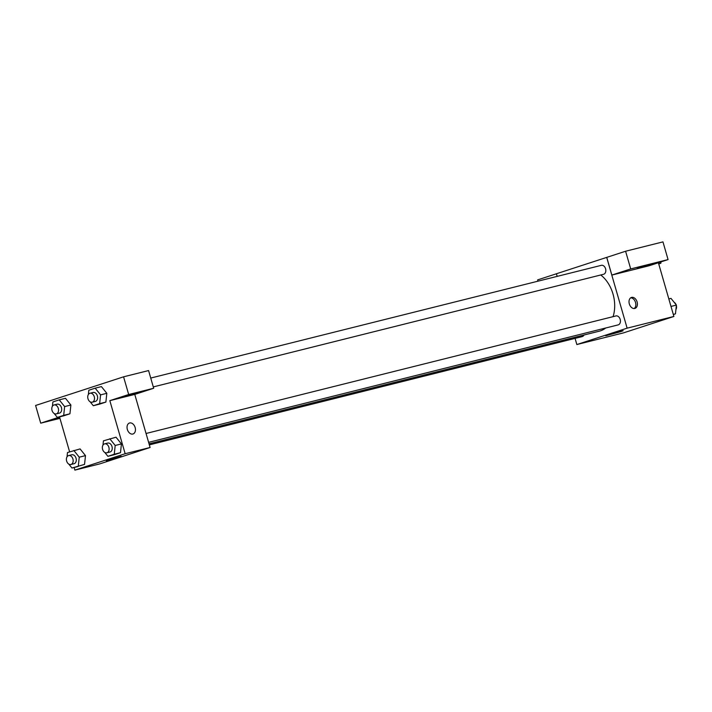 <?xml version="1.0" encoding="UTF-8"?>
<svg xmlns="http://www.w3.org/2000/svg" width="712" height="712" viewBox="0 0 712 712"><rect width="100%" height="100%" fill="white"/><g stroke="black" fill="none" stroke-linecap="round" stroke-linejoin="round"><path stroke-width="1.07" d="M658.386 262.737L673.89 316.466L623.614 332.842L576.845 344.546L575.073 338.378M557.176 276.381L556.419 273.764L606.749 257.379L611.848 275.072L649.219 265.727L668.07 259.577L630.707 268.931L611.848 275.072M537.987 281.178L537.613 279.896L556.419 273.773M620.588 331.703L605.752 335.744L614.367 332.931L623.16 330.724L620.588 331.703M606.695 257.388L627.121 328.161L673.89 316.466M627.121 328.161L576.845 344.546M631.615 297.402A5.758 4.014 -108 0 1 637.071 301.817A5.758 4.014 -108 0 1 634.997 308.403A5.758 4.014 -108 0 1 629.399 304.166A5.758 4.014 -108 0 1 631.428 297.456A5.758 4.014 -108 0 1 631.615 297.402M634.161 308.545A5.758 4.014 72 0 0 635.442 302.2A5.758 4.014 72 0 0 630.672 297.83M657.861 262.844L637.115 268.504L657.808 262.212L661.457 261.482L657.861 262.844M630.707 268.931L625.599 251.238L606.749 257.379M668.07 259.577L662.961 241.884L625.599 251.238M148.612 442.348L618.167 324.886A4.61 3.302 -104 0 0 620.25 319.608A4.61 3.302 -104 0 0 615.933 315.941L146.058 433.483M153.294 386.91L603.562 274.28A4.61 3.302 -104 0 0 605.583 268.78A4.61 3.302 -104 0 0 601.32 265.336L150.739 378.054M149.342 444.875L582.22 336.589A4.61 3.302 -104 0 0 584.027 335.005M149.039 443.816L599.326 331.178A31.141 22.312 -104 0 0 605.672 328.01M613.077 316.653A31.141 22.312 -104 0 0 613.014 294.047A31.141 22.312 -104 0 0 600.75 274.974M134.773 394.412L153.676 388.262L128.685 394.51L109.835 400.651L134.773 394.412L150.099 447.492L99.822 463.877L74.885 470.116L74.128 467.49M153.676 388.262L148.577 370.56L123.576 376.817L35.6 405.475L40.709 423.168L59.559 417.027L69.616 451.853M59.87 418.113L47.312 421.273L59.63 417.259M137.185 393.095L116.439 398.756L137.131 392.454L140.789 391.725L137.185 393.095M128.685 394.51L123.576 376.817M59.941 418.362L40.709 423.168M52.421 406.223L52.884 401.942L59.23 399.868L64.641 406.579L63.697 415.354L69.936 413.797L63.591 415.861L69.936 413.797L70.88 405.021L65.468 398.311L70.88 405.012M67.035 456.828L67.489 452.547L80.073 448.916L85.493 455.618L84.541 464.402L71.956 468.024L68.806 464.126M102.982 445.116L103.436 440.835L116.02 437.204L121.432 443.905M109.781 438.77L115.193 445.472L114.258 454.247L120.488 452.69L114.142 454.754L120.488 452.69L121.432 443.914L116.02 437.204M99.644 403.642L105.883 402.084L99.538 404.149L105.883 402.084L106.827 393.309L101.416 386.598L106.827 393.309L100.588 394.866L99.644 403.642L93.299 405.715L90.148 401.808M109.835 400.651L125.152 453.731L74.885 470.116M106.311 460.815L121.191 456.294L106.311 460.815M125.152 453.731L150.099 447.492M133.028 433.973A5.758 4.014 72 0 0 135.102 427.387A5.758 4.014 72 0 0 129.646 422.973A5.758 4.014 -108 0 1 135.102 427.387A5.758 4.014 -108 0 1 133.028 433.973A5.758 4.014 -108 0 1 127.43 429.737A5.758 4.014 -108 0 1 129.459 423.026A5.758 4.014 -108 0 1 129.646 422.973A5.758 4.014 72 0 0 129.459 423.026M102.813 450.011L102.546 449.183M114.258 454.247L107.904 456.321L104.753 452.414M106.844 452.796L109.96 452.013A4.61 3.302 -104 0 0 111.989 446.522A4.61 3.302 -104 0 0 107.726 443.078L104.611 443.852A4.61 3.302 -104 0 0 102.528 449.121A4.61 3.302 -104 0 0 106.844 452.796A4.61 3.302 -104 0 0 108.874 447.296A4.61 3.302 -104 0 0 104.611 443.852M115.193 445.472L121.432 443.914M107.904 456.321L114.142 454.754M66.875 461.723L66.599 460.895M73.843 450.474L79.246 457.184L78.311 465.959M70.897 464.5L74.021 463.726A4.61 3.302 -104 0 0 76.042 458.225A4.61 3.302 -104 0 0 71.779 454.781L68.663 455.564A4.61 3.302 -104 0 0 66.581 460.833A4.61 3.302 -104 0 0 70.897 464.5A4.61 3.302 -104 0 0 72.927 459.009A4.61 3.302 -104 0 0 68.663 455.564M80.073 448.916L85.484 455.627L79.246 457.184M71.956 468.024L78.195 466.467M88.208 399.405L87.932 398.578M88.368 394.51L88.831 390.229L95.177 388.165L100.588 394.866M92.24 402.191L95.355 401.408A4.61 3.302 -104 0 0 97.384 395.917A4.61 3.302 -104 0 0 93.121 392.472L90.006 393.247A4.61 3.302 -104 0 0 87.923 398.515A4.61 3.302 -104 0 0 92.24 402.191A4.61 3.302 -104 0 0 94.26 396.691A4.61 3.302 -104 0 0 90.006 393.247M95.177 388.165L101.416 386.598M93.299 405.715L99.538 404.149M52.261 411.118L51.985 410.29M63.697 415.354L57.352 417.419L54.201 413.521M56.293 413.894L59.407 413.12A4.61 3.302 -104 0 0 61.437 407.62A4.61 3.302 -104 0 0 57.174 404.176L54.059 404.959A4.61 3.302 -104 0 0 51.976 410.228A4.61 3.302 -104 0 0 56.293 413.894A4.61 3.302 -104 0 0 58.313 408.403A4.61 3.302 -104 0 0 54.059 404.959M59.23 399.868L65.468 398.311M64.641 406.579L70.88 405.021M57.352 417.419L63.591 415.861M668.826 298.924L670.989 298.381L676.4 305.083L675.457 313.858L673.338 314.553M670.998 306.436L676.4 305.083M673.294 314.401L675.457 313.858M676.08 304.692A4.61 3.302 -104 0 0 674.139 302.288M675.919 309.578A4.61 3.302 -104 0 0 676.356 305.51M661.003 261.882L660.852 263.253L658.733 263.947M658.689 263.796L660.852 263.253"/></g></svg>
